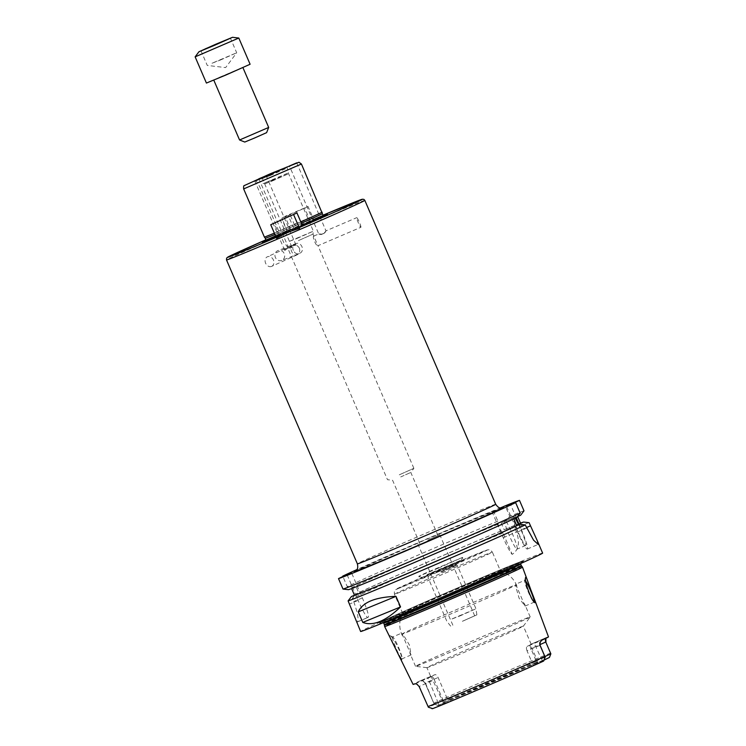 <?xml version="1.0" encoding="UTF-8"?>
<svg xmlns="http://www.w3.org/2000/svg" width="746" height="746" viewBox="0 0 746 746"><rect width="100%" height="100%" fill="white"/><g stroke="black" fill="none" stroke-linecap="round" stroke-linejoin="round"><path stroke-width="0.56" stroke-dasharray="3.73 2.8" d="M290.38 229.162L265.986 239.774A73.322 1.016 -23.3 0 1 290.39 229.162L285.065 216.331L308.051 206.474L288.292 215.575L293.933 228.677L287.303 230.971L290.39 229.162L290.903 229.889C298.102 225.525 305.767 222.243 313.889 220.033L308.051 206.474M287.303 230.971L281.82 218.233L285.065 216.331M288.292 215.575L281.82 218.233M313.376 219.305L323.037 215.202A73.322 1.016 -23.3 0 0 313.367 219.305L313.889 220.033L313.367 219.305L293.933 228.677M302.438 225.031L296.796 211.929M310.289 221.114L304.797 208.376M276.57 238.282L276.384 237.368L279.47 235.559L287.63 232.37L281.988 219.268M290.492 215.622L296.134 228.724L297.813 227.605A35.416 0.494 -23.3 0 0 302.41 225.609M323.326 215.827A35.416 0.494 -23.3 0 0 304.545 223.66M297.813 227.605L302.447 225.702M296.927 228.397A33.943 0.476 -23.3 0 0 326.179 215.314A33.943 0.476 -23.3 0 0 323.95 216.06M323.764 216.135A33.943 0.476 -23.3 0 0 303.417 224.593M279.47 235.559L273.978 222.821M287.63 232.37L296.134 228.724M293.131 229.003A33.943 0.476 -23.3 0 0 266.163 240.939M265.977 241.023A33.943 0.476 -23.3 0 0 263.916 242.133A33.943 0.476 -23.3 0 0 286.65 232.808M271.581 266.406A5.25 4.224 -114.4 0 0 271.675 266.369A5.25 4.224 -114.4 0 0 273.353 259.841A5.25 4.224 -114.4 0 0 267.338 256.801A5.25 4.224 -114.4 0 0 265.632 263.273A5.25 4.224 -114.4 0 0 271.581 266.406M299.379 248.176C297.663 245.387 295.463 244.418 292.777 245.266C288.338 246.926 292.749 256.997 297.02 254.871L297.113 254.834C299.472 253.444 300.228 251.225 299.379 248.176M284.832 250.414L285.55 248.549L290.269 248.138L291.845 246.963L289.83 246.609L284.832 250.414L286.473 249.668M291.91 247.392L290.269 248.138M281.895 260.363A5.25 4.812 -111.5 0 1 275.339 257.305A5.25 4.812 -111.5 0 1 284.263 253.696A5.25 4.812 -111.5 0 1 281.895 260.363M293.318 250.423C292.171 247.346 292.88 245.117 295.435 243.755C301.431 241.051 305.534 251.169 299.435 253.463L299.286 253.528C296.656 254.255 294.67 253.22 293.318 250.423M294.875 245.443L290.455 245.714L288.721 248.138L293.402 244.557L295.994 244.968L294.875 245.443L296.003 244.996M289.849 247.691L288.749 248.129M360.896 227.297A5.25 0.587 66.8 0 0 359.339 222.205A5.25 0.587 66.8 0 0 356.747 217.645A5.25 0.587 66.8 0 0 358.285 222.709A5.25 0.587 66.8 0 0 360.887 227.297A5.25 0.587 66.8 0 0 360.896 227.297L317.908 245.732L313.768 236.081C312.005 236.482 316.313 246.767 317.908 245.732L317.908 245.732M324.678 232.966C326.617 230.16 326.375 230.3 323.969 233.377C326.375 230.3 326.617 230.16 324.678 232.966L321.918 234.151C318.048 233.834 317.805 233.974 321.209 234.561L323.969 233.377L321.209 234.561C317.805 233.974 318.048 233.834 321.918 234.151L324.678 232.966M296.721 162.861L325.983 230.84L356.747 217.645M313.768 236.081L318.747 233.946L289.439 165.994M427.738 540.197L439.814 534.817L427.738 540.197M427.934 540.085L437.995 535.6L427.934 540.085M291.938 229.069A35.416 0.494 -23.3 0 0 266.238 240.408M275.983 236.911A35.416 0.494 -23.3 0 0 285.205 233.013M274.966 234.552L301.403 223.268M322.421 213.766L265.371 238.338M274.388 233.2L300.825 221.916M322.197 212.256L264.42 237.135M270.173 175.58L286.772 168.186L261.072 179.077L270.173 175.58M272.131 180.131L288.73 172.736L263.04 183.628L272.131 180.131M272.523 180.886L288.618 173.715L263.702 184.281L272.523 180.886M297.262 238.338L313.357 231.167L288.441 241.723L297.262 238.338M298.419 240.613L313.012 234.113L298.419 240.613M399.287 474.82L413.871 468.32L399.287 474.82M400.733 476.936L410.794 472.451L400.733 476.936M500.585 507.83L493.358 510.702A99.078 1.371 -23.3 0 0 356.728 569.683M525.799 581.302A11.889 1.324 66.8 0 0 524.727 580.341A11.889 1.324 66.8 0 0 524.615 580.491A11.889 1.324 66.8 0 0 528.196 591.792A11.889 1.324 66.8 0 0 533.912 602.181A11.889 1.324 66.8 0 0 534.099 602.199A11.889 1.324 66.8 0 0 534.117 602.19A11.889 1.324 66.8 0 0 534.229 601.985M516.894 586.048L516.353 584.789A62.422 0.867 -23.3 0 1 516.325 584.845L515.449 585.358L519.104 598.236L525.072 606.069L515.682 584.221L524.727 580.341M525.072 606.069L534.099 602.199M446.453 595.317A53.302 0.737 -23.3 0 0 500.575 571.212A53.302 0.737 -23.3 0 0 500.566 571.203A53.302 0.737 -23.3 0 0 455.396 589.862A53.302 0.737 -23.3 0 0 403.437 612.895A53.302 0.737 -23.3 0 0 402.663 613.361A53.302 0.737 -23.3 0 0 402.663 613.38A53.302 0.737 -23.3 0 0 446.453 595.317M402.663 613.361C399.157 620.15 398.83 627.088 401.693 634.175A62.422 0.867 -23.3 0 1 401.73 634.119L402.598 633.615L409.395 645.02L411.055 654.96L401.693 633.102L392.657 636.981A11.889 1.324 -113.2 0 1 392.844 637A11.889 1.324 -113.2 0 1 398.56 647.388A11.889 1.324 -113.2 0 1 402.141 658.69A11.889 1.324 -113.2 0 1 402.038 658.83A11.889 1.324 -113.2 0 1 402.029 658.839A11.889 1.324 -113.2 0 1 396.117 648.433A11.889 1.324 -113.2 0 1 392.657 636.981M399.753 657.273L401.74 659.874C403.493 657.254 393.338 636.282 389.925 635.639C389.225 635.359 389.524 636.515 390.82 639.098M466.819 645.178A62.422 0.867 -23.3 0 0 530.192 616.979A62.422 0.867 -23.3 0 0 530.201 616.951A62.422 0.867 -23.3 0 0 472.535 640.842A62.422 0.867 -23.3 0 0 415.541 666.327A62.422 0.867 -23.3 0 0 415.569 666.337A62.422 0.867 -23.3 0 0 466.819 645.178M447.143 698.47L448.02 699.161L448.243 701.193L443.488 703.226L438.098 705.464L434.079 703.944L447.143 698.47L438.135 677.545C437.007 675.363 435.916 674.412 434.871 674.692L420.119 680.874L422.46 680.706L425.061 683.019L438.135 677.545M548.851 657.972A66.571 0.923 -23.3 0 0 497.265 679.503A66.571 0.923 -23.3 0 0 438.098 705.464L434.125 703.907L425.388 682.814M470.045 649.869A52.509 0.727 -23.3 0 0 523.356 626.146A52.509 0.727 -23.3 0 0 523.366 626.118A52.509 0.727 -23.3 0 0 474.848 646.222A52.509 0.727 -23.3 0 0 426.908 667.661A52.509 0.727 -23.3 0 0 426.926 667.67A52.509 0.727 -23.3 0 0 470.045 649.869M432.764 708.588L443.814 703.776L443.982 701.52A52.509 0.727 -23.3 0 0 484.937 684.446A52.509 0.727 -23.3 0 0 532.029 663.763L533.381 665.376L543.517 661.096M545.186 657.161L537.241 660.434L532.15 648.61L527.021 650.81L532.112 662.635L532.029 663.763M527.021 650.81C526.219 648.479 526.256 647.006 527.152 646.381L541.736 640.255M544.011 660.117L537.801 662.784L536.728 662.178L535.964 660.387L541.092 658.186L534.052 642.94L530.22 644.581A52.509 0.727 156.7 0 1 531.199 644.311A52.509 0.727 156.7 0 1 527.152 646.381M545.885 638.296L546.473 637.476L530.22 644.581C529.8 644.936 530.005 646.26 530.872 648.554L539.88 644.675M535.964 660.387L530.872 648.554M536.066 661.404A52.509 0.727 -23.3 0 0 495.111 678.478A52.509 0.727 -23.3 0 0 448.02 699.161M443.488 703.226L431.057 676.324L434.871 674.692A52.509 0.727 156.7 0 0 430.824 676.753L426.908 667.661M443.982 701.52L443.301 700.718L438.172 702.918L427.98 678.123L431.794 676.491A52.509 0.727 156.7 0 1 430.824 676.753M431.794 676.491C432.382 676.491 433.212 677.592 434.293 679.793L419.112 686.488M443.301 700.718L434.293 679.793M536.728 662.178A53.087 0.737 -23.3 0 0 495.558 679.364A53.087 0.737 -23.3 0 0 448.327 700.084M537.801 662.784A54.076 0.746 -23.3 0 0 496.053 680.212A54.076 0.746 -23.3 0 0 448.243 701.193M439.058 705.819L438.172 702.918L428.4 707.264L419.392 686.329A3.963 3.935 -120.4 0 0 416.744 684.054M542.556 660.742L541.092 658.186L544.916 656.527M538.136 663.334L537.241 660.434L532.112 662.635M444.103 702.564A53.087 0.737 -23.3 0 0 485.273 685.388A53.087 0.737 -23.3 0 0 532.504 664.658M443.814 703.776A54.076 0.746 -23.3 0 0 485.562 686.348A54.076 0.746 -23.3 0 0 533.381 665.376M420.119 680.874A71.83 0.998 -23.3 0 0 413.079 684.399M534.052 642.94L546.51 637.466A71.336 0.988 -23.3 0 1 548.487 636.87M522.508 567.156A75.048 1.044 -23.3 0 0 453.167 595.886A75.048 1.044 -23.3 0 0 384.647 626.528M491.95 511.532L503.214 537.67A19.816 2.21 66.8 0 0 512.176 554.381C518.684 550.082 520.121 542.622 516.474 531.982L514.815 528.131L508.11 528.047L504.137 529.753L501.2 522.927L505.173 521.221L509.723 516.307L505.219 505.844M493.358 510.702L497.871 521.174L497.927 524.27L500.864 531.096L501.284 530.844L502.963 532.989L512.176 554.381M523.99 510.842A99.078 1.371 -23.3 0 0 509.723 516.307M497.871 521.174A99.078 1.371 -23.3 0 0 347.244 586.608L342.974 576.695M520.661 515.225A94.369 1.305 -23.3 0 0 505.173 521.221M498.347 524.018A94.369 1.305 -23.3 0 0 352.737 587.205L347.244 586.608M517.659 516.512A91.152 1.268 -23.3 0 0 501.2 522.927M497.927 524.27A91.152 1.268 -23.3 0 0 355.758 585.908L352.737 587.205M520.596 523.338A91.152 1.268 -23.3 0 0 504.137 529.753M500.864 531.096A91.152 1.268 -23.3 0 0 358.695 592.734L355.758 585.908M520.512 523.123A94.369 1.305 -23.3 0 0 508.11 528.047M501.284 530.844A94.369 1.305 -23.3 0 0 355.674 594.03L358.695 592.734M529.073 522.657A99.078 1.371 -23.3 0 0 514.815 528.131M542.622 553.103A99.078 1.371 -23.3 0 0 451.078 591.028A99.078 1.371 -23.3 0 0 360.626 631.48M355.833 620.364L357.036 622.099A99.078 1.371 156.7 0 1 357.418 621.875C358.947 619.767 357.707 613.007 353.707 601.612L352.326 598.423L355.674 594.03M502.963 532.989A99.078 1.371 -23.3 0 0 352.326 598.423M347.151 574.905L358.117 600.381A19.816 2.21 66.8 0 0 367.853 617.464A19.816 2.21 66.8 0 0 367.881 617.455L368.263 617.231A19.816 2.21 66.8 0 0 362.342 597.91L351.375 572.434M348.503 589.685L351.608 588.585M504.538 520.018A15.852 1.762 66.8 0 0 509.229 535.367A15.852 1.762 66.8 0 0 517.062 549.14A15.852 1.762 66.8 0 0 512.437 533.875A15.852 1.762 66.8 0 0 504.566 519.999A15.852 1.762 66.8 0 0 504.538 520.018M518.675 524.764A15.852 1.762 -113.2 0 1 525.743 545.419A15.852 1.762 -113.2 0 1 517.92 531.646A15.852 1.762 -113.2 0 1 513.229 516.288A15.852 1.762 -113.2 0 1 513.248 516.279A15.852 1.762 -113.2 0 1 515.16 518.265M506.609 506.497L517.575 531.973A19.816 2.21 66.8 0 0 527.31 549.056A19.816 2.21 66.8 0 0 521.417 529.725L519.188 524.541M516.26 517.743L510.665 504.753M513.863 518.871L516.819 517.472M462.613 621.176L474.689 615.795L462.613 621.176M462.389 621.306L476.88 614.853L462.389 621.306M459.881 615.944L475.976 608.773L451.06 619.329L459.881 615.944M441.072 572.266L457.167 565.095L441.072 572.266M440.867 571.595L456.263 564.741L440.867 571.595M439.963 569.496L455.358 562.643L439.963 569.496M439.319 569.869L461.457 560.022L427.094 574.579L439.319 569.869M438.34 568.163L462.492 557.411L425.117 573.254L418.814 576.229L438.34 568.163M439.525 570.895L463.667 560.143L426.292 575.977L419.989 578.952L439.525 570.895M443.917 596.119A77.099 1.072 -23.3 0 0 522.153 561.234A77.099 1.072 -23.3 0 0 450.966 590.767A77.099 1.072 -23.3 0 0 380.6 622.201A77.099 1.072 -23.3 0 0 443.917 596.119M444.029 596.744A78.367 1.091 -23.3 0 0 523.552 561.281A78.367 1.091 -23.3 0 0 451.19 591.298A78.367 1.091 -23.3 0 0 379.658 623.246A78.367 1.091 -23.3 0 0 444.029 596.744M351.525 588.389A91.152 1.268 -23.3 0 0 426.572 557.262A91.152 1.268 -23.3 0 0 513.817 518.759M250.096 64.249L206.418 83.058M226.728 74.553L242.823 67.382L217.907 77.948L226.728 74.553M238.804 38.037L195.135 56.845M220.434 60.006L236.696 52.761L211.528 63.429L220.434 60.006M266.611 132.648L244.772 142.048M268.681 127.435L239.559 139.978M364.822 200.366A75.299 1.044 -23.3 0 0 291.052 231.008A75.299 1.044 -23.3 0 0 226.504 259.944M267.227 240.52L291.947 230.505L322.729 216.62M320.286 217.58L312.956 220.602M309.441 222.075L275.852 236.594M275.796 236.473L302.233 225.189M323.251 215.687L274.425 236.379L266.191 240.259L265.977 241.163L324.062 216.154L323.251 215.687M301.431 164.027L243.653 188.915M495.698 504.277A75.299 1.044 -23.3 0 0 426.125 533.101A75.299 1.044 -23.3 0 0 357.381 563.845M502.095 507.765A81.249 1.128 -23.3 0 0 428.446 538.481A81.249 1.128 -23.3 0 0 355.525 570.886M402.663 613.38L394.438 594.273C394.242 591.168 394.503 589.722 395.212 589.946L435.85 571.38L486.989 550.007L489.134 549.718C489.488 549.215 490.56 550.007 492.351 552.105A53.302 0.737 -23.3 0 0 443.096 572.508A53.302 0.737 -23.3 0 0 394.438 594.273A53.302 0.737 -23.3 0 0 438.228 576.21A53.302 0.737 -23.3 0 0 492.351 552.105L500.575 571.212C507.914 573.31 513.173 577.842 516.353 584.789A62.422 0.867 -23.3 0 0 463.947 606.423A62.422 0.867 -23.3 0 0 402.598 633.615M402.234 635.433L401.693 634.175A62.422 0.867 -23.3 0 0 452.971 613.025A62.422 0.867 -23.3 0 0 515.449 585.358M434.125 703.907L425.108 682.982A3.963 3.935 59.6 0 0 422.46 680.706M431.99 708.7L428.409 707.255M550.576 653.104A70.534 0.979 -23.3 0 0 496.155 675.82A70.534 0.979 -23.3 0 0 433.846 703.161M540.095 645.327L532.15 648.61L530.966 644.74M415.205 683.746L427.98 678.123M431.057 676.324L420.343 680.781M503.214 537.67L516.474 531.982M357.017 622.117L367.853 617.464L357.036 622.099M358.117 600.381L349.482 604.083M368.263 617.231L357.418 621.875M362.342 597.91L353.707 601.612M521.417 529.725L526.387 527.59M517.575 531.973L526.611 528.103M437.044 572.35A49.339 0.681 -23.3 0 0 483.24 551.406A49.339 0.681 -23.3 0 0 405.19 584.883A49.339 0.681 -23.3 0 0 437.044 572.35M521.603 566.009A74.675 1.035 -23.3 0 0 452.617 594.59A74.675 1.035 -23.3 0 0 384.442 625.083M521.342 565.561A74.609 1.035 -23.3 0 0 452.412 594.124A74.609 1.035 -23.3 0 0 384.302 624.588M520.689 564.06A74.609 1.035 -23.3 0 0 451.759 592.613A74.609 1.035 -23.3 0 0 383.649 623.078L381.616 621.922L443.963 596.091A76.586 1.063 -23.3 0 0 515.673 563.594A76.586 1.063 -23.3 0 0 394.522 615.553A76.586 1.063 -23.3 0 0 443.963 596.091L521.249 561.785L520.689 564.06M326.179 215.314L327.373 214.363M292.777 245.266L289.83 246.609M285.55 248.549L267.338 256.801M297.113 254.834L271.675 266.369M291.854 246.963L262.154 177.996M284.571 250.096L254.871 181.138M295.435 243.755L293.402 244.557M290.455 245.714L277.894 250.656M299.286 253.528L281.746 260.429M295.994 244.968L266.145 175.664M288.711 248.101L258.862 178.798M263.916 242.133L262.396 242.347M313.935 236.258L313.012 234.113L313.357 231.167L288.618 173.715L286.902 167.048M419.793 543.442L392.601 480.293L387.491 479.687L286.623 245.481L284.235 243.709L259.496 186.258L255.822 180.439M413.871 468.32L317.889 245.443M437.995 535.6L410.794 472.451L413.871 468.329M502.328 507.709L426.33 539.395L355.329 571.016M533.912 602.181L535.05 602.703M524.615 580.491L525.641 577.423M392.844 637L389.925 635.639M402.141 658.69L401.74 659.874M411.055 654.96L402.029 658.839M530.201 616.951L524.522 603.747M415.541 666.327L409.862 653.132M437.883 705.455L434.079 703.944L425.061 683.019C423.336 680.893 422.105 680.1 421.359 680.622M531.199 644.311L523.366 626.118L530.192 616.979M513.248 516.279L504.566 519.999M525.743 545.419L517.062 549.14M527.31 549.056L538.164 544.403M474.689 615.795L439.814 534.817M452.85 625.204L417.974 544.226M476.88 614.853L475.976 608.773L457.167 565.095L456.263 564.741L455.358 562.643M450.659 626.146L446.863 621.315L428.045 577.637L428.418 576.733L427.514 574.634M461.457 560.022L462.492 557.411L463.667 560.143M421.415 577.264L418.814 576.229L419.989 578.952M426.926 667.67L415.569 666.337M380.6 622.201L379.658 623.246M522.153 561.234L523.552 561.281M201.01 50.868L207.276 65.434L225.646 67.588L236.696 52.77L230.43 38.205"/><path stroke-width="1.12" d="M296.964 212.964L302.447 225.702L299.37 227.511L299.556 228.425C291.434 230.635 283.769 233.918 276.57 238.282L270.733 224.723L296.964 212.964L270.733 224.723M302.41 225.609A35.416 0.494 -23.3 0 0 327.373 214.363A35.416 0.494 -23.3 0 0 323.326 215.827M299.556 228.425L293.719 214.867M260.652 178.592L254.871 181.138L260.652 178.592M263.981 176.653L258.862 178.798L263.981 176.653M289.467 165.985L296.721 162.861L289.467 165.985M266.238 240.408A35.416 0.494 -23.3 0 0 262.396 242.347A35.416 0.494 -23.3 0 0 275.983 236.911M301.403 223.268L322.421 213.766L301.431 164.027L298.997 162.246L270.462 173.697L244.371 185.54C243.718 185.418 243.476 186.547 243.653 188.915L301.431 164.027M265.977 241.163L265.371 238.338L274.966 234.552M300.825 221.916L322.197 212.256M265.371 238.338L264.42 237.144L274.388 233.2M269.726 174.704L286.902 167.048L260.27 178.341L269.726 174.704M356.728 569.683A99.078 1.371 -23.3 0 0 342.731 576.136L351.375 572.434L338.507 578.607A99.078 1.371 -23.3 0 0 420.212 544.748A99.078 1.371 -23.3 0 0 515.635 502.627L506.609 506.497L519.477 500.37A99.078 1.371 -23.3 0 0 505.219 505.844L500.585 507.83M530.835 589.853L534.509 599.336L535.05 602.703C531.87 602.171 523.823 580.248 525.641 577.423C525.893 576.789 526.471 577.712 527.366 580.183L530.835 589.853M534.229 601.985A11.889 1.324 66.8 0 0 531.357 592.483A11.889 1.324 66.8 0 0 525.799 581.302M384.442 625.083A74.675 1.035 -23.3 0 0 445.782 599.784A74.675 1.035 -23.3 0 0 521.603 566.009L521.342 565.561A74.609 1.035 -23.3 0 1 445.586 599.308A74.609 1.035 -23.3 0 1 384.302 624.588L384.647 626.528L413.079 684.399A71.83 0.998 -23.3 0 0 415.205 683.746L416.744 684.054L419.112 686.488L428.4 707.264L432.764 708.588A66.571 0.923 -23.3 0 0 484.35 687.057A66.571 0.923 -23.3 0 0 543.517 661.096L545.13 657.198L540.095 645.327C539.722 643.313 539.768 642.166 540.253 641.877L539.871 645.467M431.99 708.7L432.764 708.588M543.722 660.788L545.186 657.161L540.095 645.327M544.916 656.527L550.865 653.841L549.438 657.44L544.011 660.117M549.438 657.44L550.856 653.85L545.764 642.017L550.865 653.841M545.932 641.924L545.885 638.296M534.509 599.336L548.487 636.87A71.336 0.988 -23.3 0 1 541.736 640.255L539.899 642.604A3.963 3.935 -120.4 0 0 540.048 645.365L545.139 657.198M384.647 626.528A75.048 1.044 -23.3 0 0 446.304 601.099A75.048 1.044 -23.3 0 0 522.508 567.156L527.366 580.183M400.546 606.927C385.617 621.176 373.037 626.342 362.798 622.416L358.257 611.86C362.668 602.274 375.257 597.108 395.995 596.371L400.546 606.927L362.798 622.416M358.257 611.86L395.995 596.371M519.477 500.37L523.99 510.842L520.661 515.225L517.659 516.512L520.596 523.338L523.608 522.051A94.369 1.305 -23.3 0 0 520.512 523.123M342.974 576.695L342.731 576.136M523.608 522.051L529.073 522.657L537.372 540.906L538.164 544.403L533.567 540.169L525.231 524.914L519.766 524.298L516.754 525.585L513.863 518.871M351.608 588.585L354.471 595.215L351.45 596.511L348.102 600.894A99.078 1.371 -23.3 0 0 428.885 567.426A99.078 1.371 -23.3 0 0 525.231 524.914M348.102 600.894L360.626 631.48A99.078 1.371 -23.3 0 0 442.014 597.919A99.078 1.371 -23.3 0 0 542.622 553.103L537.372 540.906M338.507 578.607L343.011 589.079L348.503 589.685A94.369 1.305 -23.3 0 0 426.255 557.439A94.369 1.305 -23.3 0 0 516.819 517.472L520.148 513.089L515.635 502.627M515.16 518.265A15.852 1.762 -113.2 0 1 518.675 524.764M519.188 524.541L516.26 517.743M510.665 504.753L510.45 504.249M351.45 596.511A94.369 1.305 -23.3 0 0 429.202 564.265A94.369 1.305 -23.3 0 0 519.766 524.298M354.471 595.215A91.152 1.268 -23.3 0 0 429.51 564.088A91.152 1.268 -23.3 0 0 516.754 525.585M343.011 589.079A99.078 1.371 -23.3 0 0 424.726 555.211A99.078 1.371 -23.3 0 0 520.148 513.089M225.954 75.001L250.096 64.249L238.804 38.037L195.135 56.855L206.418 83.058L225.954 75.001M213.943 45.571L232.51 37.3L215.622 44.303L198.93 51.763L213.943 45.571M214.167 45.45L230.43 38.205L205.253 48.872L214.167 45.45M268.681 127.435L239.569 139.978L244.772 142.048L254.535 138.019L266.611 132.648L268.681 127.435L242.916 67.606M299.37 227.511A73.322 1.016 -23.3 0 0 361.101 200.021A73.322 1.016 -23.3 0 0 323.037 215.202L362.388 199.229L363.899 199.387L364.822 200.366A75.299 1.044 -23.3 0 1 288.357 234.43A75.299 1.044 -23.3 0 1 226.504 259.944L226.625 258.116L227.716 257.156L265.986 239.774A73.322 1.016 -23.3 0 0 227.763 257.323A73.322 1.016 -23.3 0 0 276.207 237.433M322.729 216.62L320.286 217.58M312.956 220.602L309.441 222.075M275.852 236.594L267.227 240.52M302.233 225.189L323.251 215.687L324.062 216.154M266.191 240.259L275.796 236.473M268.607 175.357L274.127 172.121L268.607 175.357M355.329 571.016C355.497 570.028 358.761 570.587 357.381 563.845A75.299 1.044 -23.3 0 0 419.243 538.332A75.299 1.044 -23.3 0 0 495.698 504.277C499.951 510.04 500.808 507.038 502.328 507.709L502.31 507.718M355.525 570.886A81.249 1.128 -23.3 0 0 421.014 544.132A81.249 1.128 -23.3 0 0 502.095 507.765M428.055 706.546A70.534 0.979 -23.3 0 0 482.485 683.83A70.534 0.979 -23.3 0 0 544.794 656.489M539.88 644.675L545.764 642.017A3.963 3.935 59.6 0 1 545.624 639.257M526.387 527.59L530.453 525.846M384.302 624.588L383.649 623.078A74.609 1.035 -23.3 0 0 444.942 597.798A74.609 1.035 -23.3 0 0 520.689 564.06L520.559 563.584M323.251 215.687L322.421 213.766M264.42 237.135L243.653 188.915M495.698 504.277L364.822 200.366M357.381 563.845L226.504 259.944M432.671 708.625C446.36 703.543 520.083 671.922 543.545 661.087M543.685 660.928L545.186 657.161M521.603 566.009L522.508 567.156M521.342 565.561L520.689 564.06M198.93 51.763L195.135 56.845M232.51 37.3L238.804 38.037M239.559 139.978L213.794 80.148"/></g></svg>
